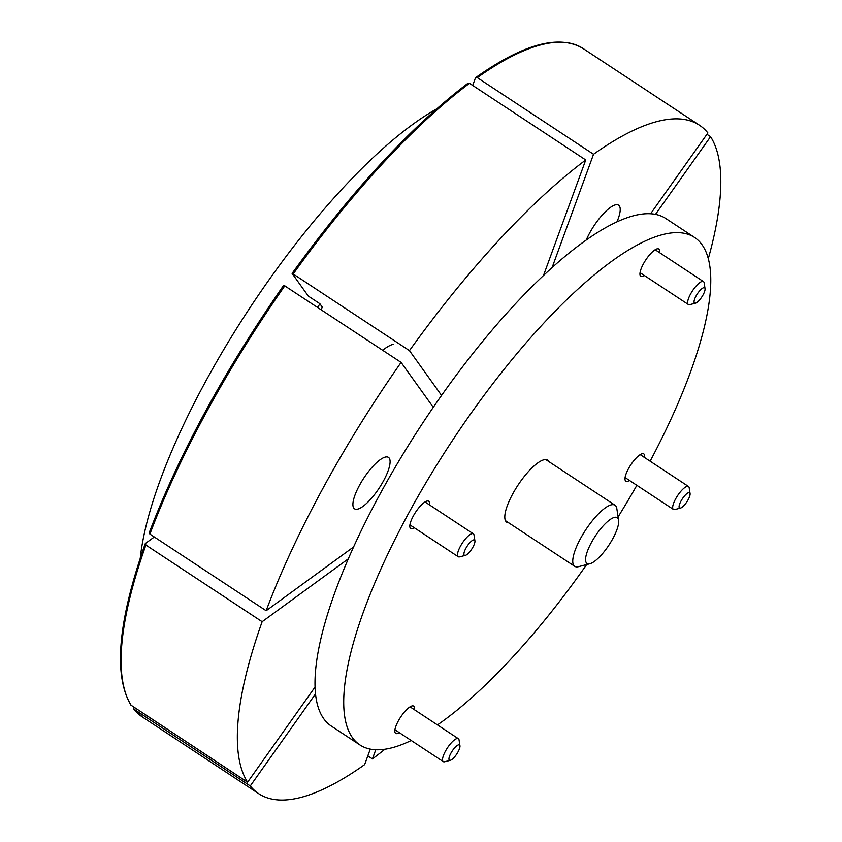 <?xml version="1.0" encoding="UTF-8"?>
<svg xmlns="http://www.w3.org/2000/svg" width="842" height="842" viewBox="0 0 842 842"><rect width="100%" height="100%" fill="white"/><g stroke="black" fill="none" stroke-linecap="round" stroke-linejoin="round"><path stroke-width="1.26" d="M549.026 461.721A37.185 11.062 123.4 0 0 548.626 461.048A37.185 11.062 123.4 0 0 547.721 460.153A37.185 11.062 123.4 0 0 519.188 483.371A37.185 11.062 123.4 0 0 505.863 521.366A37.185 11.062 123.4 0 0 506.779 522.25A37.185 11.062 123.4 0 0 508.736 522.84M694.545 237.444L665.822 218.51A303.951 90.389 123.4 0 0 432.672 408.212A303.951 90.389 123.4 0 0 323.77 718.773A303.951 90.389 123.4 0 0 331.243 726.036L359.955 744.97A303.951 90.389 -56.6 0 1 352.482 737.708A303.951 90.389 -56.6 0 1 461.395 427.147A303.951 90.389 -56.6 0 1 694.545 237.444A303.951 90.389 -56.6 0 1 702.007 244.706A303.951 90.389 -56.6 0 1 650.129 461.195M636.857 485.329A303.951 90.389 -56.6 0 1 618.102 516.883M586.653 564.582A303.951 90.389 -56.6 0 1 437.461 724.92M411.222 740.497A303.951 90.389 -56.6 0 1 359.955 744.97M659.549 252.642A16.324 4.852 123.4 0 0 659.181 249.411A16.324 4.852 123.4 0 0 658.781 249.022A16.324 4.852 123.4 0 0 646.256 259.21A16.324 4.852 123.4 0 0 640.404 275.892A16.324 4.852 123.4 0 0 640.815 276.281A16.324 4.852 123.4 0 0 644.435 275.555M429.409 504.842A16.324 4.852 123.4 0 0 429.052 501.611A16.324 4.852 123.4 0 0 428.652 501.222A16.324 4.852 123.4 0 0 416.127 511.41A16.324 4.852 123.4 0 0 410.275 528.092A16.324 4.852 123.4 0 0 410.675 528.492A16.324 4.852 123.4 0 0 414.306 527.766M644.583 457.543A16.324 4.852 123.4 0 0 644.214 454.312A16.324 4.852 123.4 0 0 643.814 453.922A16.324 4.852 123.4 0 0 631.289 464.11A16.324 4.852 123.4 0 0 625.448 480.793A16.324 4.852 123.4 0 0 625.848 481.182A16.324 4.852 123.4 0 0 629.469 480.456M414.453 709.743A16.324 4.852 123.4 0 0 414.085 706.512A16.324 4.852 123.4 0 0 413.685 706.122A16.324 4.852 123.4 0 0 401.16 716.31A16.324 4.852 123.4 0 0 395.308 733.003A16.324 4.852 123.4 0 0 395.708 733.393A16.324 4.852 123.4 0 0 399.34 732.666M616.965 221.846A30.796 9.157 123.4 0 0 618.575 205.185A30.796 9.157 123.4 0 0 595.947 222.972A30.796 9.157 123.4 0 0 586.274 239.981M365.817 475.183A30.796 9.157 123.4 0 0 354.545 508.81A30.796 9.157 123.4 0 0 377.174 491.023A30.796 9.157 123.4 0 0 388.446 457.385A30.796 9.157 123.4 0 0 365.817 475.183M655.497 214.363L710.564 136.688L706.933 134.299M710.564 136.688A400.339 119.048 -56.6 0 1 708.301 258.683M370.291 749.117L364.628 764.62A400.339 119.048 -56.6 0 1 258.726 793.69A400.339 119.048 -56.6 0 1 250.274 785.944L133.657 708.964L142.477 717.047A400.339 119.048 -56.6 0 1 134.015 709.301L133.625 706.964M250.274 785.944L315.529 693.882M367.817 755.884L372.427 758.926L375.774 749.759M650.613 213.752L707.89 132.952A400.339 119.048 123.4 0 0 699.428 125.205A400.339 119.048 123.4 0 0 593.536 154.275L477.277 77.632A400.339 119.048 -56.6 0 1 583.169 48.562L699.428 125.205M130.878 705.091L247.59 782.207L315.066 687.03M552.12 267.535L593.536 154.275M477.277 77.632L475.404 78.043L475.783 77.538C523.482 43.816 559.277 34.164 583.169 48.562M475.404 78.043L472.699 85.452M543.49 275.481L585.737 159.969L469.478 83.326L467.605 83.726M467.963 83.242C411.117 126.5 352.503 189.892 292.1 273.429L308.309 296.089L319.886 303.72L322.391 307.319M441.566 395.424L409.454 350.63L293.195 273.987A400.339 119.048 -56.6 0 1 469.478 83.326M292.132 273.524L293.195 273.987M433.293 407.307L401.097 362.407L283.743 285.206C224.53 370.396 179.683 452.922 149.202 532.797L149.908 534.081L266.156 610.724L353.608 546.942M154.307 536.986L145.434 543.458L145.898 545.058L262.146 621.701L348.325 558.835M130.878 705.101C113.249 674.884 118.017 621.112 145.192 543.785L145.434 543.458M384.899 749.243A400.339 119.048 -56.6 0 1 372.427 758.926M247.59 782.207A400.339 119.048 -56.6 0 1 262.146 621.701M585.737 159.969A400.339 119.048 123.4 0 0 409.454 350.63M401.097 362.407A400.339 119.048 123.4 0 0 266.156 610.724M591.2 542.974A27.449 8.167 123.4 0 0 589.905 563.751A27.449 8.167 123.4 0 0 613.071 538.164A27.449 8.167 123.4 0 0 618.617 520.198A27.449 8.167 123.4 0 0 608.156 521.061A27.449 8.167 123.4 0 0 591.2 542.974M589.905 563.751L578.528 566.666A36.606 10.883 -56.6 0 1 574.697 566.319A36.606 10.883 -56.6 0 1 580.264 538.975A36.606 10.883 -56.6 0 1 614.986 505.211A36.606 10.883 -56.6 0 1 616.818 508.589L618.617 520.198M680.441 508.105A9.146 2.726 123.4 0 0 680.515 508.084A9.146 2.726 123.4 0 0 686.861 501.853A9.146 2.726 123.4 0 0 690.082 493.559A9.146 2.726 123.4 0 0 688.745 492.612A9.146 2.726 123.4 0 0 680.946 501.158A9.146 2.726 123.4 0 0 680.441 508.105M674.937 509.515A13.725 4.084 -56.6 0 1 674.831 509.547A13.725 4.084 -56.6 0 1 674.716 509.568A13.725 4.084 -56.6 0 1 673.389 509.41A13.725 4.084 -56.6 0 1 676.463 497.422A13.725 4.084 -56.6 0 1 687.177 486.339A13.725 4.084 -56.6 0 1 688.503 486.497A13.725 4.084 -56.6 0 1 689.188 487.76L690.082 493.559M695.408 303.204A9.146 2.726 123.4 0 0 695.481 303.183A9.146 2.726 123.4 0 0 701.828 296.952A9.146 2.726 123.4 0 0 705.049 288.659A9.146 2.726 123.4 0 0 703.712 287.711A9.146 2.726 123.4 0 0 695.913 296.258A9.146 2.726 123.4 0 0 695.408 303.204M689.903 304.615A13.725 4.084 -56.6 0 1 689.798 304.636A13.725 4.084 -56.6 0 1 689.682 304.667A13.725 4.084 -56.6 0 1 688.356 304.509A13.725 4.084 -56.6 0 1 691.429 292.521A13.725 4.084 -56.6 0 1 702.144 281.438A13.725 4.084 -56.6 0 1 703.47 281.596A13.725 4.084 -56.6 0 1 704.154 282.859L705.049 288.659M465.279 555.404A9.146 2.726 123.4 0 0 465.352 555.383A9.146 2.726 123.4 0 0 471.699 549.163A9.146 2.726 123.4 0 0 474.92 540.869A9.146 2.726 123.4 0 0 473.583 539.922A9.146 2.726 123.4 0 0 465.784 548.458A9.146 2.726 123.4 0 0 465.279 555.404M459.774 556.815A13.725 4.084 -56.6 0 1 459.658 556.846A13.725 4.084 -56.6 0 1 459.553 556.867A13.725 4.084 -56.6 0 1 458.227 556.72A13.725 4.084 -56.6 0 1 461.29 544.732A13.725 4.084 -56.6 0 1 472.004 533.639A13.725 4.084 -56.6 0 1 473.33 533.796A13.725 4.084 -56.6 0 1 474.025 535.07L474.92 540.869M450.312 760.305A9.146 2.726 123.4 0 0 450.386 760.284A9.146 2.726 123.4 0 0 456.732 754.064A9.146 2.726 123.4 0 0 459.953 745.77A9.146 2.726 123.4 0 0 458.616 744.823A9.146 2.726 123.4 0 0 450.817 753.369A9.146 2.726 123.4 0 0 450.312 760.305M444.808 761.715A13.725 4.084 -56.6 0 1 444.692 761.747A13.725 4.084 -56.6 0 1 444.587 761.778A13.725 4.084 -56.6 0 1 443.26 761.621A13.725 4.084 -56.6 0 1 446.323 749.633A13.725 4.084 -56.6 0 1 457.038 738.539A13.725 4.084 -56.6 0 1 458.364 738.697A13.725 4.084 -56.6 0 1 459.058 739.971L459.953 745.77M140.256 558.172A310.277 92.273 -56.6 0 1 203.09 386.162A310.277 92.273 -56.6 0 1 436.282 109.134M317.529 307.319A310.277 92.273 -56.6 0 1 319.992 303.867M322.433 307.267A297.089 88.347 123.4 0 0 320.834 309.488M131.331 705.564A400.339 119.048 -56.6 0 1 145.898 545.058M149.908 534.081A400.339 119.048 -56.6 0 1 284.849 285.775M382.657 350.251A51.394 15.282 -56.6 0 1 393.582 344.21M142.477 717.047L258.726 793.69M505.474 520.682L574.697 566.319M545.763 459.564L614.986 505.211M680.515 508.084L674.831 509.547M640.194 454.648L688.503 486.497M625.08 477.561L673.389 509.41M695.481 303.183L689.798 304.636M655.16 249.748L703.47 281.596M640.046 272.661L688.356 304.509M465.352 555.383L459.658 556.846M425.021 501.948L473.33 533.796M409.917 524.871L458.227 556.72M450.386 760.284L444.692 761.747M410.054 706.848L458.364 738.697M394.951 729.772L443.26 761.621"/></g></svg>
